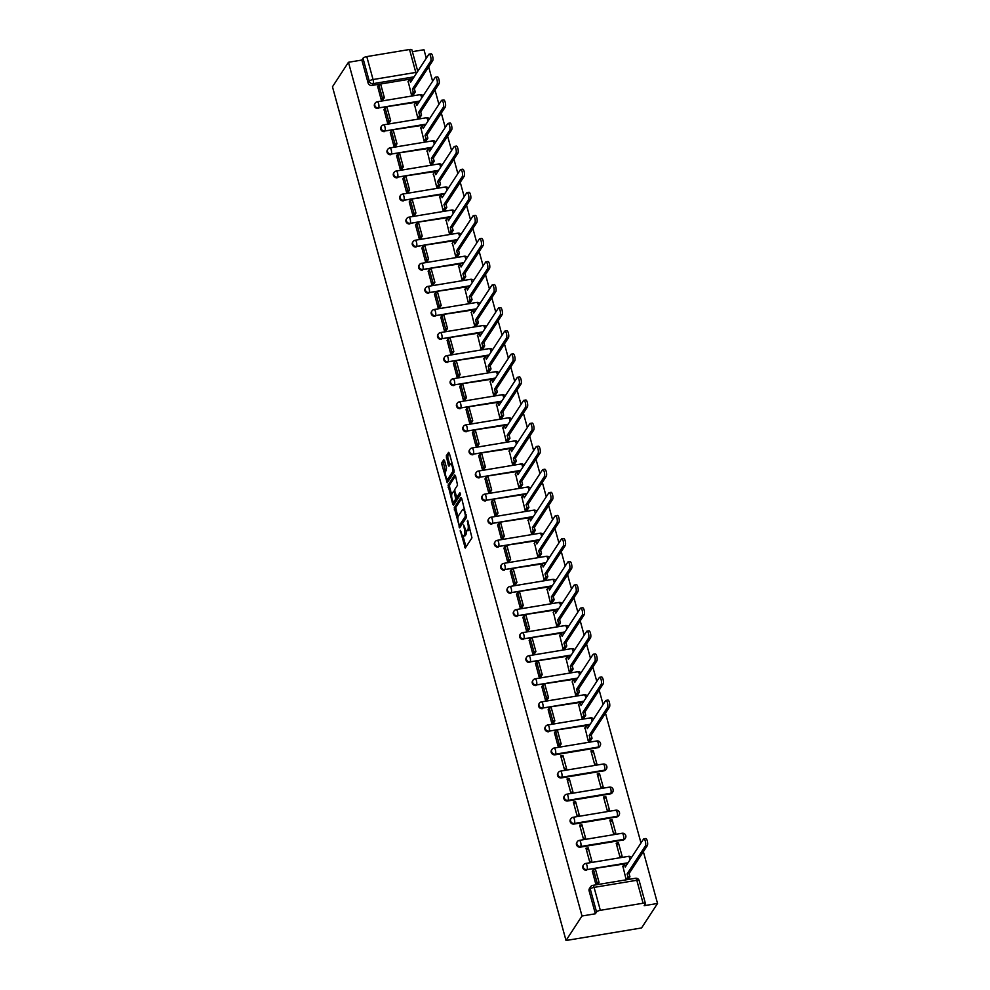 <?xml version="1.0" encoding="UTF-8"?>
<svg xmlns="http://www.w3.org/2000/svg" width="990" height="990" viewBox="0 0 990 990"><rect width="100%" height="100%" fill="white"/><g stroke="black" fill="none" stroke-linecap="round" stroke-linejoin="round"><path stroke-width="1.49" d="M460.251 530.368L465.263 548.089L471.958 537.83L467.713 520.381L467.738 523.178A5.049 1.559 -99.4 0 1 467.825 529.65L467.255 530.504A5.049 1.559 -99.4 0 1 466.822 530.838A5.049 1.559 -99.4 0 1 464.793 527.682L463.716 525.059L464.273 528.474A5.049 1.559 -99.4 0 1 464.36 534.947L463.803 535.8A5.049 1.559 -99.4 0 1 463.357 536.135A5.049 1.559 -99.4 0 1 461.34 532.979L460.251 530.368M555.043 754.813L597.799 747.722A3.218 2.908 33.1 0 0 599.68 746.522L600.101 745.878A3.218 2.908 -146.9 0 1 598.207 747.079L555.464 754.182A3.218 2.908 -146.9 0 1 551.962 749.455L551.541 750.098A3.218 2.908 33.1 0 0 555.043 754.813L555.464 754.182A3.218 0.99 80.6 0 0 555.415 750.061A3.218 0.99 80.6 0 0 554.128 748.044A3.218 3.218 0 0 0 551.962 749.455M561.367 777.905L604.11 770.802A3.218 2.908 33.1 0 0 605.991 769.601L606.412 768.958A3.218 2.908 -146.9 0 1 604.531 770.158L561.775 777.261A3.218 2.908 -146.9 0 1 558.273 772.547L557.865 773.178A3.218 2.908 33.1 0 0 561.367 777.905L561.775 777.261A3.218 0.99 80.6 0 0 561.726 773.14A3.218 0.99 80.6 0 0 560.439 771.123A3.218 3.218 0 0 0 558.273 772.547M567.678 800.984L610.422 793.881A3.218 2.908 33.1 0 0 612.315 792.681L612.723 792.049A3.218 2.908 -146.9 0 1 610.842 793.25L568.099 800.341A3.218 2.908 -146.9 0 1 564.597 795.626L564.176 796.257A3.218 2.908 33.1 0 0 567.678 800.984L568.099 800.341A3.218 0.99 80.6 0 0 568.05 796.22A3.218 0.99 80.6 0 0 566.763 794.203A3.218 3.218 0 0 0 564.597 795.626M573.99 824.064L616.745 816.96A3.218 2.908 33.1 0 0 618.626 815.76L619.047 815.129A3.218 2.908 -146.9 0 1 617.154 816.329L574.41 823.42A3.218 2.908 -146.9 0 1 570.908 818.705L570.488 819.349A3.218 2.908 33.1 0 0 573.99 824.064L574.41 823.42A3.218 0.99 80.6 0 0 574.361 819.299A3.218 0.99 80.6 0 0 573.074 817.295A3.218 3.218 0 0 0 570.908 818.705M580.301 847.143L623.057 840.04A3.218 2.908 33.1 0 0 624.938 838.852L625.358 838.208A3.218 2.908 -146.9 0 1 623.465 839.409L580.722 846.5A3.218 2.908 -146.9 0 1 577.22 841.785L576.799 842.428A3.218 2.908 33.1 0 0 580.301 847.143L580.722 846.5A3.218 0.99 80.6 0 0 580.672 842.391A3.218 0.99 80.6 0 0 579.385 840.374A3.218 3.218 0 0 0 577.22 841.785M444.535 460.622L443.755 459.744L441.887 462.627L441.911 464.644L447.22 482.774L454.064 472.403L454.039 470.386L449.349 453.247L448.581 452.368L446.304 455.846L448.334 465.201L448.965 466.191L450.24 464.36A4.22 1.299 -99.4 0 1 450.611 464.075A4.22 1.299 -99.4 0 1 452.455 467.367A4.22 1.299 -99.4 0 1 452.356 472.131L447.95 478.875A4.22 1.299 -99.4 0 1 447.579 479.16A4.22 1.299 -99.4 0 1 445.735 475.868A4.22 1.299 -99.4 0 1 445.822 471.104L446.539 467.961L444.535 460.622L443.396 462.367L445.512 472.057M348.455 62.283L582.009 915.998L566.02 940.5L332.467 86.774L348.455 62.283L361.833 60.056L362.996 58.261A3.218 0.978 -15.3 0 1 366.783 56.603L409.526 49.5A3.218 0.978 -15.3 0 1 411.877 49.809L417.755 71.305M454.237 507.783L459.719 527.831L466.414 517.572L461.699 498.416L460.932 497.537L454.237 507.783L455.746 507.536L457.949 517.523M452.776 504.368L448.062 485.211L454.757 474.953L455.524 475.831L457.553 485.187L454.843 489.345L454.868 491.374L456.823 497.228L459.892 492.711L460.35 494.814L453.544 505.246L452.776 504.368L454.286 504.12L453.63 501.72M412.966 78.643L411.654 78.853L412.001 80.116M409.65 79.188L371.931 85.449L373.106 83.655A3.218 2.908 -146.9 0 1 369.27 81.192L362.996 58.261M643.079 903.226L636.805 880.283L594.062 887.387L600.336 910.317L643.079 903.226A3.218 0.978 164.7 0 1 645.43 903.536A3.218 0.978 164.7 0 1 645.344 903.882L644.168 905.677L657.533 903.462L643.364 851.672M640.988 842.985L605.484 713.184M603.108 704.496L599.173 690.104M596.784 681.405L592.849 667.025M590.473 658.325L586.538 643.946M584.162 635.246L580.227 620.866M577.851 612.167L573.915 597.774M571.527 589.087L567.592 574.695M565.216 566.008L561.281 551.616M558.904 542.916L554.969 528.536M552.593 519.837L548.658 505.457M546.27 496.757L542.334 482.378M539.958 473.678L536.023 459.286M533.647 450.599L529.712 436.206M527.336 427.519L523.401 413.127M521.012 404.427L517.077 390.048M514.701 381.348L510.766 366.968M508.39 358.269L504.454 343.877M502.079 335.189L498.143 320.797M495.755 312.11L491.82 297.718M489.444 289.018L485.508 274.638M483.132 265.939L479.197 251.559M476.821 242.859L472.886 228.48M470.498 219.78L466.562 205.388M464.186 196.701L460.251 182.309M457.875 173.621L453.94 159.229M451.564 150.53L447.629 136.15M445.24 127.45L441.305 113.07M438.929 104.371L434.994 89.991M432.618 81.291L428.682 66.899M426.306 58.212L423.98 49.735L412.385 51.666M657.533 903.462L641.545 927.964L566.02 940.5M600.336 910.317A3.218 0.978 164.7 0 0 596.549 911.988L590.275 889.045A3.218 2.908 -146.9 0 1 590.609 886.793L589.434 888.587A3.218 2.908 -146.9 0 0 589.1 890.851L590.275 889.045A3.218 0.978 164.7 0 1 594.062 887.387A3.218 0.99 -99.4 0 0 592.775 885.369A3.218 3.218 0 0 0 590.609 886.793M582.009 915.998L595.374 913.782L596.549 911.988M622.871 866.213L626.138 879.59L628.378 879.145M592.354 871.287L595.931 884.615L598.096 883.872M588.233 847.836L585.969 848.22L589.607 861.535L591.871 861.152L588.233 847.836L586.563 850.398M618.441 842.824L616.176 843.195L619.827 856.511L622.091 856.14L618.441 842.824L616.77 845.373M581.922 824.757L579.657 825.128L583.296 838.443L585.56 838.072L581.922 824.757L580.251 827.318M612.129 819.745L609.865 820.116L613.503 833.432L615.768 833.06L612.129 819.745L610.459 822.294M575.611 801.677L573.346 802.048L576.984 815.364L579.249 814.993L575.611 801.677L573.94 804.226M605.818 796.653L603.554 797.037L607.192 810.352L609.456 809.981L605.818 796.653L604.148 799.215M569.287 778.598L567.023 778.969L570.673 792.285L572.938 791.913L569.287 778.598L567.616 781.147M599.507 773.574L597.23 773.957L600.88 787.273L603.145 786.889L599.507 773.574L597.836 776.135M562.976 755.506L560.711 755.89L564.35 769.205L566.614 768.834L562.976 755.506L561.305 758.068M593.183 750.494L590.919 750.878L594.569 764.193L596.834 763.81L593.183 750.494L591.513 753.056M554.474 732.798L558.038 746.126L560.204 745.383M584.991 727.724L588.246 741.102L590.498 740.656M548.163 709.719L551.727 723.047L553.893 722.304M578.667 704.645L581.934 718.022L584.187 717.577M541.839 686.627L545.416 699.955L547.581 699.225M572.356 681.566L575.623 694.943L577.863 694.497M535.528 663.548L539.092 676.875L541.258 676.133M566.045 658.486L569.312 671.863L571.552 671.406M529.217 640.468L532.781 653.796L534.947 653.054M559.734 635.407L562.988 648.784L565.24 648.326M522.906 617.389L526.47 630.717L528.635 629.974M553.41 612.315L556.677 625.705L558.917 625.247M516.582 594.309L520.158 607.637L522.324 606.895M547.099 589.236L550.366 602.613L552.606 602.168M510.271 571.218L513.835 584.558L516 583.815M540.788 566.156L544.054 579.534L546.294 579.088M503.96 548.138L507.524 561.466L509.689 560.724M534.476 543.077L537.731 556.454L539.983 556.009M497.648 525.059L501.212 538.387L503.378 537.644M528.153 519.998L531.42 533.375L533.659 532.917M491.325 501.979L494.901 515.307L497.067 514.565M521.841 496.906L525.108 510.296L527.348 509.838M485.013 478.9L488.577 492.228L490.743 491.486M515.53 473.826L518.785 487.204L521.037 486.758M478.702 455.821L482.266 469.149L484.432 468.406M509.207 450.747L512.474 464.124L514.726 463.679M472.391 432.729L475.955 446.057L478.121 445.327M502.895 427.668L506.162 441.045L508.402 440.6M466.067 409.65L469.644 422.978L471.809 422.235M496.584 404.588L499.851 417.966L502.091 417.52M459.756 386.57L463.32 399.898L465.486 399.156M490.273 381.509L493.527 394.886L495.78 394.428M453.445 363.491L457.009 376.819L459.174 376.076M483.949 358.417L487.216 371.807L489.468 371.349M447.134 340.411L450.697 353.739L452.863 352.997M477.638 335.338L480.905 348.715L483.145 348.27M440.81 317.32L444.386 330.66L446.552 329.918M471.327 312.258L474.594 325.636L476.834 325.19M434.499 294.24L438.063 307.568L440.228 306.838M465.015 289.179L468.27 302.556L470.522 302.111M428.187 271.161L431.751 284.489L433.917 283.746M458.692 266.1L461.959 279.477L464.211 279.019M421.876 248.082L425.44 261.41L427.606 260.667M452.381 243.008L455.647 256.398L457.887 255.94M415.553 225.002L419.117 238.33L421.295 237.588M446.069 219.929L449.336 233.306L451.576 232.86M409.241 201.923L412.805 215.251L414.971 214.508M439.758 196.849L443.013 210.227L445.265 209.781M402.93 178.831L406.494 192.159L408.66 191.429M433.434 173.77L436.701 187.147L438.954 186.702M396.619 155.752L400.183 169.08L402.348 168.337M427.123 150.69L430.39 164.068L432.63 163.622M390.295 132.672L393.859 146L396.037 145.258M420.812 127.611L424.079 140.988L426.319 140.531M383.984 109.593L387.548 122.921L389.714 122.178M414.501 104.519L417.755 117.909L420.007 117.451M377.673 86.514L381.237 99.842L383.402 99.099M408.177 81.44L411.444 94.817L413.696 94.372M419.277 101.723L417.966 101.933L418.312 103.195M415.973 102.267L378.663 107.898A3.218 2.908 -146.9 0 1 375.161 103.17L374.74 103.814A3.218 2.908 33.1 0 0 378.242 108.529M425.589 124.802L424.277 125.025M422.285 125.346L384.974 130.977A3.218 2.908 -146.9 0 1 381.472 126.262L381.051 126.893A3.218 2.908 33.1 0 0 384.565 131.62M431.9 147.881L430.601 148.104M428.596 148.438L391.298 154.056A3.218 2.908 -146.9 0 1 387.783 149.342L387.375 149.973A3.218 2.908 33.1 0 0 390.877 154.7M438.224 170.961L436.912 171.183M434.907 171.518L397.609 177.136A3.218 2.908 -146.9 0 1 394.107 172.421L393.686 173.064A3.218 2.908 33.1 0 0 397.188 177.779M444.535 194.052L443.223 194.263M441.231 194.597L403.92 200.215A3.218 2.908 -146.9 0 1 400.418 195.5L399.997 196.144A3.218 2.908 33.1 0 0 403.499 200.859M450.846 217.132L449.534 217.342M447.542 217.676L410.231 223.307A3.218 2.908 -146.9 0 1 406.729 218.58L406.308 219.223A3.218 2.908 33.1 0 0 409.823 223.938M457.157 240.211L455.858 240.422M453.853 240.756L416.555 246.386A3.218 2.908 -146.9 0 1 413.04 241.671L412.632 242.303A3.218 2.908 33.1 0 0 416.134 247.017M463.481 263.291L462.169 263.513M460.164 263.835L422.866 269.466A3.218 2.908 -146.9 0 1 419.364 264.751L418.943 265.382A3.218 2.908 33.1 0 0 422.445 270.109M469.792 286.37L468.48 286.593M466.488 286.927L429.177 292.545A3.218 2.908 -146.9 0 1 425.675 287.83L425.255 288.461A3.218 2.908 33.1 0 0 428.757 293.188M476.103 309.449L474.792 309.672M472.799 310.006L435.489 315.624A3.218 2.908 -146.9 0 1 431.986 310.91L431.566 311.553A3.218 2.908 33.1 0 0 435.08 316.268M482.415 332.541L481.115 332.751M479.111 333.086L441.812 338.716A3.218 2.908 -146.9 0 1 438.298 333.989L437.889 334.632A3.218 2.908 33.1 0 0 441.392 339.347M488.738 355.62L487.427 355.831M485.422 356.165L448.124 361.796A3.218 2.908 -146.9 0 1 444.621 357.068L444.201 357.712A3.218 2.908 33.1 0 0 447.703 362.427M495.05 378.7L493.738 378.923M491.745 379.244L454.435 384.875A3.218 2.908 -146.9 0 1 450.933 380.16L450.512 380.791A3.218 2.908 33.1 0 0 454.014 385.518M501.361 401.779L500.049 402.002M498.057 402.324L460.746 407.954A3.218 2.908 -146.9 0 1 457.244 403.239L456.823 403.871A3.218 2.908 33.1 0 0 460.338 408.598M507.672 424.858L506.373 425.081M504.368 425.415L467.07 431.034A3.218 2.908 -146.9 0 1 463.555 426.319L463.147 426.962A3.218 2.908 33.1 0 0 466.649 431.677M513.996 447.938L512.684 448.161M510.679 448.495L473.381 454.113A3.218 2.908 -146.9 0 1 469.879 449.398L469.458 450.042A3.218 2.908 33.1 0 0 472.96 454.757M520.307 471.03L518.995 471.24L519.342 472.502M518.983 471.215L479.692 477.205A3.218 2.908 -146.9 0 1 476.19 472.478L475.769 473.121A3.218 2.908 33.1 0 0 479.271 477.836M526.618 494.109L525.306 494.319L525.653 495.582M525.306 494.295L486.003 500.284A3.218 2.908 -146.9 0 1 482.501 495.569L482.081 496.2A3.218 2.908 33.1 0 0 485.595 500.915M532.929 517.188L531.63 517.411L531.964 518.661M531.618 517.374L492.327 523.364A3.218 2.908 -146.9 0 1 488.812 518.649L488.404 519.28A3.218 2.908 33.1 0 0 491.906 524.007M539.253 540.268L537.941 540.49L538.288 541.753M535.949 540.825L498.638 546.443A3.218 2.908 -146.9 0 1 495.136 541.728L494.715 542.359A3.218 2.908 33.1 0 0 498.218 547.086M545.564 563.347L544.253 563.57L544.599 564.832M542.26 563.904L504.95 569.522A3.218 2.908 -146.9 0 1 501.447 564.807L501.027 565.451A3.218 2.908 33.1 0 0 504.529 570.166M551.875 586.439L550.564 586.649L550.91 587.912M548.571 586.983L511.261 592.614A3.218 2.908 -146.9 0 1 507.759 587.887L507.35 588.53A3.218 2.908 33.1 0 0 510.852 593.245M558.187 609.518L556.887 609.729L557.234 610.991M554.883 610.063L517.584 615.693A3.218 2.908 -146.9 0 1 514.07 610.966L513.662 611.61A3.218 2.908 33.1 0 0 517.164 616.325M564.51 632.598L563.199 632.808L563.545 634.07M561.206 633.142L523.896 638.773A3.218 2.908 -146.9 0 1 520.394 634.058L519.973 634.689A3.218 2.908 33.1 0 0 523.475 639.404M570.822 655.677L569.51 655.9L569.856 657.15M567.518 656.221L530.207 661.852A3.218 2.908 -146.9 0 1 526.705 657.137L526.284 657.768A3.218 2.908 33.1 0 0 529.786 662.496M577.133 678.756L575.821 678.979L576.168 680.241M573.829 679.313L536.518 684.932A3.218 2.908 -146.9 0 1 533.016 680.217L532.608 680.86A3.218 2.908 33.1 0 0 536.11 685.575M583.444 701.836L582.145 702.059L582.491 703.321M580.14 702.393L542.842 708.011A3.218 2.908 -146.9 0 1 539.327 703.296L538.919 703.94A3.218 2.908 33.1 0 0 542.421 708.654M589.768 724.928L588.456 725.138L588.803 726.4M586.464 725.472L549.153 731.103A3.218 2.908 -146.9 0 1 545.651 726.375L545.23 727.019A3.218 2.908 33.1 0 0 548.732 731.734M627.648 863.416L626.336 863.627M624.343 863.961L587.033 869.591A3.218 2.908 -146.9 0 1 583.531 864.864L583.122 865.508A3.218 2.908 33.1 0 0 586.625 870.222M361.833 60.056L368.107 82.999A3.218 2.908 33.1 0 0 371.931 85.449M595.374 913.782L589.1 890.851M463.357 536.135L464.867 535.887A5.049 1.559 -99.4 0 0 465.312 535.553L463.803 535.8M466.253 530.628A5.049 1.559 -99.4 0 1 465.869 534.699L465.312 535.553M466.822 530.838L468.332 530.591A5.049 1.559 -99.4 0 0 468.777 530.256L467.255 530.504M469.755 527.856A5.049 1.559 -99.4 0 1 469.334 529.39L468.777 530.256M463.035 536.085L466.005 546.95L464.496 547.21M461.699 498.416L455.746 507.536M460.041 525.158L460.461 526.692L458.952 526.952M459.038 524.552L459.57 525.17L465.449 516.174L464.854 512.647A5.049 1.559 -99.4 0 0 462.837 509.479A5.049 1.559 -99.4 0 0 462.392 509.825L458.382 515.976A5.049 1.559 -99.4 0 0 458.457 522.448L459.038 524.552M460.87 524.96L459.57 525.17M466.55 516.545L461.08 524.923M464.681 509.281A5.049 1.559 -99.4 0 0 464.347 509.231L462.837 509.479M451.7 494.678L449.596 486.981L448.086 487.229M455.524 475.831L449.571 484.952L449.596 486.981M458.172 496.918L460.424 493.886M452.022 493.664A4.22 1.299 -99.4 0 0 451.935 498.428A4.22 1.299 -99.4 0 0 453.779 501.72A4.22 1.299 -99.4 0 0 454.15 501.435L455.697 499.059L454.348 492.166L453.717 491.176L452.022 493.664M453.779 501.72L455.289 501.46A4.22 1.299 -99.4 0 0 455.66 501.188L454.15 501.435M457.269 497.153L455.66 501.188M447.579 479.16L449.089 478.913A4.22 1.299 -99.4 0 0 449.46 478.628L447.95 478.875M454.163 471.03A4.22 1.299 -99.4 0 1 453.865 471.871L449.46 478.628M452.244 463.827A4.22 1.299 -99.4 0 0 452.121 463.827L450.611 464.075M449.349 453.247L447.814 455.586L447.839 457.615L449.856 464.941L448.334 465.201M447.455 479.16L448.099 481.524L446.589 481.784M643.834 838.877L645.802 838.555A3.7 1.139 80.6 0 1 647.41 841.426A3.7 1.139 80.6 0 1 647.336 845.609L645.369 845.93A3.7 1.139 -99.4 0 0 645.455 841.76A3.7 1.139 -99.4 0 0 643.834 838.877A3.7 1.139 -99.4 0 0 643.512 839.124L625.235 867.104L624.368 863.923L622.599 866.646M624.368 863.923L626.336 863.602L626.682 864.889M647.336 845.609L629.071 873.588L629.937 876.769L627.969 877.091L626.361 879.553M628.328 879.231L629.937 876.769M597.812 884.305L599.049 882.412L595.448 869.245L593.48 869.567L597.081 882.734L595.906 884.54M593.48 869.567L592.305 871.373M599.049 882.412L597.081 882.734M645.369 845.93L627.103 873.91L627.969 877.091M627.103 873.91L629.071 873.588M605.942 700.388L607.909 700.066A3.7 1.139 80.6 0 1 609.531 702.937A3.7 1.139 80.6 0 1 609.444 707.12L607.489 707.442A3.7 1.139 -99.4 0 0 607.563 703.271A3.7 1.139 -99.4 0 0 605.942 700.388A3.7 1.139 -99.4 0 0 605.62 700.635L587.355 728.615L586.488 725.435L584.706 728.157M588.444 725.113L586.488 725.435M609.444 707.12L591.179 735.1L592.045 738.28L590.09 738.602L588.481 741.065M590.436 740.743L592.045 738.28M559.932 745.804L561.157 743.923L557.556 730.756L555.588 731.078L559.189 744.245L558.014 746.052M555.588 731.078L554.412 732.885M561.157 743.923L559.189 744.245M607.489 707.442L589.211 735.422L590.09 738.602M589.211 735.422L591.179 735.1M599.631 677.309L601.598 676.974A3.7 1.139 80.6 0 1 603.207 679.858A3.7 1.139 80.6 0 1 603.133 684.028L601.165 684.362A3.7 1.139 -99.4 0 0 601.252 680.192A3.7 1.139 -99.4 0 0 599.631 677.309A3.7 1.139 -99.4 0 0 599.309 677.556L581.043 705.536L580.165 702.356L578.395 705.078M582.132 702.021L580.165 702.356M603.133 684.028L584.867 712.008L585.734 715.201L583.766 715.523L582.157 717.985M584.125 717.663L585.734 715.201M553.608 722.725L554.846 720.844L551.244 707.677L549.277 707.999L552.878 721.166L551.702 722.972M549.277 707.999L548.101 709.805M554.846 720.844L552.878 721.166M601.165 684.362L582.9 712.342L583.766 715.523M582.9 712.342L584.867 712.008M593.319 654.229L595.287 653.895A3.7 1.139 80.6 0 1 596.896 656.778A3.7 1.139 80.6 0 1 596.822 660.949L594.854 661.283A3.7 1.139 -99.4 0 0 594.928 657.1A3.7 1.139 -99.4 0 0 593.319 654.229A3.7 1.139 -99.4 0 0 592.998 654.477L574.72 682.457L573.854 679.276L572.072 681.986M575.821 678.942L573.854 679.276M596.822 660.949L578.556 688.929L579.422 692.109L577.455 692.443L575.846 694.906M577.814 694.584L579.422 692.109M547.297 699.645L548.534 697.764L544.921 684.597L542.966 684.919L546.567 698.086L545.391 699.88M542.966 684.919L541.79 686.713M548.534 697.764L546.567 698.086M594.854 661.283L576.588 689.263L577.455 692.443M576.588 689.263L578.556 688.929M587.008 631.137L588.963 630.816A3.7 1.139 80.6 0 1 590.585 633.699A3.7 1.139 80.6 0 1 590.51 637.869L588.543 638.191A3.7 1.139 -99.4 0 0 588.617 634.021A3.7 1.139 -99.4 0 0 587.008 631.137A3.7 1.139 -99.4 0 0 586.674 631.385L568.409 659.365L567.542 656.184L565.76 658.907M569.498 655.863L567.542 656.184M590.51 637.869L572.232 665.849L573.111 669.03L571.143 669.364L569.535 671.826M571.49 671.492L573.111 669.03M540.986 676.566L542.211 674.673L538.61 661.506L536.654 661.84L540.255 675.007L539.08 676.801M536.654 661.84L535.479 663.634M542.211 674.673L540.255 675.007M588.543 638.191L570.277 666.171L571.143 669.364M570.277 666.171L572.232 665.849M580.685 608.058L582.652 607.736A3.7 1.139 80.6 0 1 584.273 610.62A3.7 1.139 80.6 0 1 584.187 614.79L582.231 615.112A3.7 1.139 -99.4 0 0 582.306 610.941A3.7 1.139 -99.4 0 0 580.685 608.058A3.7 1.139 -99.4 0 0 580.363 608.306L562.097 636.285L561.231 633.105L559.449 635.827M563.186 632.783L561.231 633.105M584.187 614.79L565.921 642.77L566.787 645.95L564.832 646.272L563.211 648.747M565.179 648.413L566.787 645.95M534.674 653.487L535.899 651.593L532.298 638.426L530.331 638.76L533.932 651.927L532.756 653.722M530.331 638.76L529.155 640.555M535.899 651.593L533.932 651.927M582.231 615.112L563.954 643.092L564.832 646.272M563.954 643.092L565.921 642.77M574.373 584.979L576.341 584.657A3.7 1.139 80.6 0 1 577.95 587.528A3.7 1.139 80.6 0 1 577.875 591.711L575.908 592.032A3.7 1.139 -99.4 0 0 575.994 587.862A3.7 1.139 -99.4 0 0 574.373 584.979A3.7 1.139 -99.4 0 0 574.052 585.226L555.786 613.206L554.907 610.026L553.138 612.748M556.875 609.704L554.907 610.026M577.875 591.711L559.61 619.691L560.476 622.871L558.509 623.193L556.9 625.655M558.867 625.333L560.476 622.871M528.351 630.407L529.588 628.514L525.987 615.347L524.019 615.669L527.62 628.836L526.445 630.642M524.019 615.669L522.844 617.475M529.588 628.514L527.62 628.836M575.908 592.032L557.642 620.012L558.509 623.193M557.642 620.012L559.61 619.691M568.062 561.899L570.03 561.577A3.7 1.139 80.6 0 1 571.638 564.449A3.7 1.139 80.6 0 1 571.564 568.631L569.596 568.953A3.7 1.139 -99.4 0 0 569.671 564.783A3.7 1.139 -99.4 0 0 568.062 561.899A3.7 1.139 -99.4 0 0 567.74 562.147L549.462 590.127L548.596 586.946L546.814 589.669M550.564 586.625L548.596 586.946M571.564 568.631L553.286 596.611L554.165 599.792L552.197 600.113L550.589 602.576M552.556 602.254L554.165 599.792M522.039 607.316L523.277 605.435L519.663 592.268L517.708 592.589L521.309 605.756L520.134 607.563M517.708 592.589L516.533 594.396M523.277 605.435L521.309 605.756M569.596 568.953L551.331 596.933L552.197 600.113M551.331 596.933L553.286 596.611M561.751 538.82L563.706 538.486A3.7 1.139 80.6 0 1 565.327 541.369A3.7 1.139 80.6 0 1 565.253 545.539L563.285 545.874A3.7 1.139 -99.4 0 0 563.36 541.691A3.7 1.139 -99.4 0 0 561.751 538.82A3.7 1.139 -99.4 0 0 561.417 539.067L543.151 567.047L542.285 563.867L540.503 566.589M544.24 563.533L542.285 563.867M565.253 545.539L546.975 573.519L547.854 576.7L545.886 577.034L544.277 579.496M546.232 579.175L547.854 576.7M515.728 584.236L516.953 582.355L513.352 569.188L511.397 569.51L514.998 582.677L513.822 584.484M511.397 569.51L510.221 571.304M516.953 582.355L514.998 582.677M563.285 545.874L545.02 573.854L545.886 577.034M545.02 573.854L546.975 573.519M555.427 515.74L557.395 515.406A3.7 1.139 80.6 0 1 559.016 518.29A3.7 1.139 80.6 0 1 558.929 522.46L556.974 522.794A3.7 1.139 -99.4 0 0 557.048 518.611A3.7 1.139 -99.4 0 0 555.427 515.74A3.7 1.139 -99.4 0 0 555.105 515.988L536.84 543.968L535.974 540.788L534.192 543.498M537.929 540.453L535.974 540.788M558.929 522.46L540.664 550.44L541.53 553.62L539.575 553.955L537.954 556.417M539.921 556.095L541.53 553.62M509.417 561.157L510.642 559.276L507.041 546.096L505.073 546.431L508.674 559.597L507.499 561.392M505.073 546.431L503.898 548.225M510.642 559.276L508.674 559.597M556.974 522.794L538.696 550.774L539.575 553.955M538.696 550.774L540.664 550.44M549.116 492.649L551.083 492.327A3.7 1.139 80.6 0 1 552.692 495.21A3.7 1.139 80.6 0 1 552.618 499.381L550.65 499.703A3.7 1.139 -99.4 0 0 550.737 495.532A3.7 1.139 -99.4 0 0 549.116 492.649A3.7 1.139 -99.4 0 0 548.794 492.896L530.529 520.876L529.65 517.696L527.88 520.418M552.618 499.381L534.353 527.361L535.219 530.541L533.251 530.863L531.642 533.338M533.61 533.004L535.219 530.541M503.093 538.077L504.331 536.184L500.73 523.017L498.762 523.351L502.363 536.518L501.188 538.312M498.762 523.351L497.586 525.146M504.331 536.184L502.363 536.518M550.65 499.703L532.385 527.682L533.251 530.863M532.385 527.682L534.353 527.361M542.805 469.569L544.772 469.248A3.7 1.139 80.6 0 1 546.381 472.131A3.7 1.139 80.6 0 1 546.307 476.301L544.339 476.623A3.7 1.139 -99.4 0 0 544.413 472.453A3.7 1.139 -99.4 0 0 542.805 469.569A3.7 1.139 -99.4 0 0 542.483 469.817L524.205 497.797L523.339 494.616L521.557 497.339M546.307 476.301L528.029 504.281L528.908 507.462L526.94 507.783L525.331 510.258M527.299 509.924L528.908 507.462M496.782 514.998L498.019 513.105L494.406 499.938L492.451 500.259L496.052 513.439L494.876 515.233M492.451 500.259L491.275 502.066M498.019 513.105L496.052 513.439M544.339 476.623L526.074 504.603L526.94 507.783M526.074 504.603L528.029 504.281M536.493 446.49L538.449 446.168A3.7 1.139 80.6 0 1 540.07 449.039A3.7 1.139 80.6 0 1 539.983 453.222L538.028 453.544A3.7 1.139 -99.4 0 0 538.102 449.373A3.7 1.139 -99.4 0 0 536.493 446.49A3.7 1.139 -99.4 0 0 536.159 446.738L517.894 474.717L517.028 471.537L515.245 474.26M539.983 453.222L521.718 481.202L522.596 484.382L520.629 484.704L519.02 487.167M520.975 486.845L522.596 484.382M490.471 491.906L491.696 490.025L488.095 476.858L486.139 477.18L489.741 490.347L488.565 492.154M486.139 477.18L484.964 478.987M491.696 490.025L489.741 490.347M538.028 453.544L519.762 481.524L520.629 484.704M519.762 481.524L521.718 481.202M530.17 423.411L532.137 423.077A3.7 1.139 80.6 0 1 533.759 425.96A3.7 1.139 80.6 0 1 533.672 430.13L531.717 430.464A3.7 1.139 -99.4 0 0 531.791 426.294A3.7 1.139 -99.4 0 0 530.17 423.411A3.7 1.139 -99.4 0 0 529.848 423.658L511.582 451.638L510.704 448.458L508.934 451.18M510.704 448.458L512.672 448.124L513.03 449.423M533.672 430.13L515.406 458.11L516.273 461.303L514.317 461.625L512.696 464.087M514.664 463.766L516.273 461.303M484.16 468.827L485.385 466.946L481.784 453.779L479.816 454.101L483.417 467.268L482.241 469.074M479.816 454.101L478.64 455.907M485.385 466.946L483.417 467.268M531.717 430.464L513.439 458.444L514.317 461.625M513.439 458.444L515.406 458.11M523.859 400.331L525.826 399.997A3.7 1.139 80.6 0 1 527.435 402.881A3.7 1.139 80.6 0 1 527.361 407.051L525.393 407.385A3.7 1.139 -99.4 0 0 525.48 403.202A3.7 1.139 -99.4 0 0 523.859 400.331A3.7 1.139 -99.4 0 0 523.537 400.579L505.271 428.559L504.393 425.378L502.623 428.088M504.393 425.378L506.36 425.044L506.707 426.344M527.361 407.051L509.095 435.031L509.961 438.211L507.994 438.545L506.385 441.008M508.353 440.686L509.961 438.211M477.836 445.748L479.073 443.867L475.472 430.7L473.505 431.021L477.106 444.188L475.93 445.983M473.505 431.021L472.329 432.816M479.073 443.867L477.106 444.188M525.393 407.385L507.128 435.365L507.994 438.545M507.128 435.365L509.095 435.031M517.547 377.239L519.515 376.918A3.7 1.139 80.6 0 1 521.124 379.801A3.7 1.139 80.6 0 1 521.049 383.971L519.082 384.293A3.7 1.139 -99.4 0 0 519.156 380.123A3.7 1.139 -99.4 0 0 517.547 377.239A3.7 1.139 -99.4 0 0 517.226 377.499L498.948 405.467L498.081 402.286L496.299 405.009M498.081 402.286L500.049 401.965L500.396 403.252M521.049 383.971L502.772 411.951L503.65 415.132L501.683 415.466L500.074 417.929M502.041 417.607L503.65 415.132M471.525 422.668L472.762 420.787L469.149 407.608L467.193 407.942L470.795 421.109L469.619 422.903M467.193 407.942L466.018 409.736M472.762 420.787L470.795 421.109M519.082 384.293L500.816 412.273L501.683 415.466M500.816 412.273L502.772 411.951M511.236 354.16L513.191 353.838A3.7 1.139 80.6 0 1 514.812 356.722A3.7 1.139 80.6 0 1 514.726 360.892L512.771 361.214A3.7 1.139 -99.4 0 0 512.845 357.043A3.7 1.139 -99.4 0 0 511.236 354.16A3.7 1.139 -99.4 0 0 510.902 354.408L492.636 382.387L491.77 379.207L489.988 381.93M491.77 379.207L493.725 378.885L494.084 380.172M514.726 360.892L496.46 388.872L497.339 392.052L495.371 392.374L493.763 394.849M495.718 394.515L497.339 392.052M465.213 399.589L466.439 397.695L462.837 384.528L460.87 384.863L464.483 398.029L463.308 399.824M460.87 384.863L459.707 386.657M466.439 397.695L464.483 398.029M512.771 361.214L494.505 389.194L495.371 392.374M494.505 389.194L496.46 388.872M504.912 331.081L506.88 330.759A3.7 1.139 80.6 0 1 508.501 333.642A3.7 1.139 80.6 0 1 508.414 337.813L506.459 338.135A3.7 1.139 -99.4 0 0 506.534 333.964A3.7 1.139 -99.4 0 0 504.912 331.081A3.7 1.139 -99.4 0 0 504.591 331.328L486.325 359.308L485.446 356.128L483.677 358.85M485.446 356.128L487.414 355.806L487.773 357.093M508.414 337.813L490.149 365.793L491.015 368.973L489.06 369.295L487.439 371.77M489.407 371.436L491.015 368.973M458.89 376.509L460.127 374.616L456.526 361.449L454.558 361.771L458.16 374.95L456.984 376.745M454.558 361.771L453.383 363.578M460.127 374.616L458.16 374.95M506.459 338.135L488.181 366.114L489.06 369.295M488.181 366.114L490.149 365.793M498.601 308.001L500.569 307.68A3.7 1.139 80.6 0 1 502.178 310.551A3.7 1.139 80.6 0 1 502.103 314.733L500.136 315.055A3.7 1.139 -99.4 0 0 500.222 310.885A3.7 1.139 -99.4 0 0 498.601 308.001A3.7 1.139 -99.4 0 0 498.279 308.249L480.014 336.229L479.135 333.048L477.366 335.771M479.135 333.048L481.103 332.727L481.449 334.014M502.103 314.733L483.838 342.713L484.704 345.894L482.736 346.215L481.128 348.678M483.095 348.356L484.704 345.894M452.579 353.418L453.816 351.537L450.215 338.37L448.247 338.691L451.848 351.858L450.673 353.665M448.247 338.691L447.072 340.498M453.816 351.537L451.848 351.858M500.136 315.055L481.87 343.035L482.736 346.215M481.87 343.035L483.838 342.713M492.29 284.922L494.245 284.588A3.7 1.139 80.6 0 1 495.866 287.471A3.7 1.139 80.6 0 1 495.792 291.642L493.824 291.976A3.7 1.139 -99.4 0 0 493.899 287.793A3.7 1.139 -99.4 0 0 492.29 284.922A3.7 1.139 -99.4 0 0 491.968 285.17L473.69 313.149L472.824 309.969L471.042 312.692M472.824 309.969L474.792 309.635L475.138 310.934M495.792 291.642L477.514 319.621L478.393 322.802L476.425 323.136L474.816 325.599M476.784 325.277L478.393 322.802M446.267 330.338L447.505 328.457L443.891 315.29L441.936 315.612L445.537 328.779L444.361 330.586M441.936 315.612L440.76 317.406M447.505 328.457L445.537 328.779M493.824 291.976L475.559 319.956L476.425 323.136M475.559 319.956L477.514 319.621M485.979 261.843L487.934 261.509A3.7 1.139 80.6 0 1 489.555 264.392A3.7 1.139 80.6 0 1 489.468 268.562L487.513 268.896A3.7 1.139 -99.4 0 0 487.587 264.714A3.7 1.139 -99.4 0 0 485.979 261.843A3.7 1.139 -99.4 0 0 485.644 262.09L467.379 290.07L466.513 286.89L464.731 289.6M466.513 286.89L468.468 286.555L468.827 287.855M489.468 268.562L471.203 296.542L472.069 299.723L470.114 300.057L468.505 302.519M470.46 302.197L472.069 299.723M439.956 307.259L441.181 305.378L437.58 292.211L435.612 292.533L439.226 305.7L438.05 307.494M435.612 292.533L434.449 294.327M441.181 305.378L439.226 305.7M487.513 268.896L469.235 296.876L470.114 300.057M469.235 296.876L471.203 296.542M479.655 238.751L481.623 238.429A3.7 1.139 80.6 0 1 483.244 241.312A3.7 1.139 80.6 0 1 483.157 245.483L481.202 245.805A3.7 1.139 -99.4 0 0 481.276 241.634A3.7 1.139 -99.4 0 0 479.655 238.751A3.7 1.139 -99.4 0 0 479.333 238.998L461.068 266.978L460.189 263.798L458.42 266.52M460.189 263.798L462.157 263.476L462.516 264.763M483.157 245.483L464.892 273.463L465.758 276.643L463.803 276.965L462.182 279.44M464.149 279.106L465.758 276.643M433.632 284.18L434.87 282.286L431.269 269.119L429.301 269.453L432.902 282.62L431.727 284.415M429.301 269.453L428.125 271.248M434.87 282.286L432.902 282.62M481.202 245.805L462.924 273.785L463.803 276.965M462.924 273.785L464.892 273.463M473.344 215.672L475.311 215.35A3.7 1.139 80.6 0 1 476.92 218.233A3.7 1.139 80.6 0 1 476.846 222.404L474.878 222.725A3.7 1.139 -99.4 0 0 474.965 218.555A3.7 1.139 -99.4 0 0 473.344 215.672A3.7 1.139 -99.4 0 0 473.022 215.919L454.757 243.899L453.878 240.719L452.108 243.441M453.878 240.719L455.846 240.397L456.192 241.684M476.846 222.404L458.58 250.383L459.447 253.564L457.479 253.886L455.87 256.361M457.838 256.026L459.447 253.564M427.321 261.1L428.559 259.207L424.957 246.04L422.99 246.374L426.591 259.541L425.415 261.335M422.99 246.374L421.814 248.168M428.559 259.207L426.591 259.541M474.878 222.725L456.613 250.705L457.479 253.886M456.613 250.705L458.58 250.383M467.032 192.592L468.988 192.27A3.7 1.139 80.6 0 1 470.609 195.141A3.7 1.139 80.6 0 1 470.535 199.324L468.567 199.646A3.7 1.139 -99.4 0 0 468.641 195.476A3.7 1.139 -99.4 0 0 467.032 192.592A3.7 1.139 -99.4 0 0 466.711 192.84L448.433 220.82L447.567 217.639L445.785 220.362M447.567 217.639L449.534 217.317L449.881 218.604M470.535 199.324L452.257 227.304L453.135 230.484L451.168 230.806L449.559 233.269M451.527 232.947L453.135 230.484M421.01 238.021L422.235 236.127L418.634 222.96L416.679 223.282L420.28 236.449L419.104 238.256M416.679 223.282L415.503 225.089M422.235 236.127L420.28 236.449M468.567 199.646L450.302 227.626L451.168 230.806M450.302 227.626L452.257 227.304M460.721 169.513L462.677 169.191A3.7 1.139 80.6 0 1 464.298 172.062A3.7 1.139 80.6 0 1 464.211 176.245L462.256 176.567A3.7 1.139 -99.4 0 0 462.33 172.396A3.7 1.139 -99.4 0 0 460.721 169.513A3.7 1.139 -99.4 0 0 460.387 169.76L442.122 197.74L441.255 194.56L439.473 197.282M441.255 194.56L443.211 194.226L443.57 195.525M464.211 176.245L445.946 204.225L446.812 207.405L444.857 207.727L443.248 210.189M445.203 209.868L446.812 207.405M414.699 214.929L415.924 213.048L412.323 199.881L410.355 200.203L413.969 213.37L412.793 215.177M410.355 200.203L409.192 202.01M415.924 213.048L413.969 213.37M462.256 176.567L443.978 204.546L444.857 207.727M443.978 204.546L445.946 204.225M454.398 146.433L456.365 146.099A3.7 1.139 80.6 0 1 457.986 148.983A3.7 1.139 80.6 0 1 457.9 153.153L455.932 153.487A3.7 1.139 -99.4 0 0 456.019 149.304A3.7 1.139 -99.4 0 0 454.398 146.433A3.7 1.139 -99.4 0 0 454.076 146.681L435.81 174.661L434.932 171.48L433.162 174.203M434.932 171.48L436.899 171.146L437.258 172.446M457.9 153.153L439.634 181.133L440.5 184.313L438.545 184.647L436.924 187.11M438.892 186.788L440.5 184.313M408.375 191.85L409.613 189.969L406.011 176.802L404.044 177.123L407.645 190.29L406.469 192.097M404.044 177.123L402.868 178.918M409.613 189.969L407.645 190.29M455.932 153.487L437.667 181.467L438.545 184.647M437.667 181.467L439.634 181.133M448.086 123.354L450.054 123.02A3.7 1.139 80.6 0 1 451.663 125.903A3.7 1.139 80.6 0 1 451.589 130.074L449.621 130.408A3.7 1.139 -99.4 0 0 449.707 126.225A3.7 1.139 -99.4 0 0 448.086 123.354A3.7 1.139 -99.4 0 0 447.765 123.602L429.487 151.581L428.621 148.389L426.851 151.111M428.621 148.389L430.588 148.067L430.935 149.354M451.589 130.074L433.323 158.054L434.189 161.234L432.222 161.568L430.613 164.031M432.581 163.709L434.189 161.234M402.064 168.77L403.301 166.889L399.7 153.71L397.732 154.044L401.334 167.211L400.158 169.005M397.732 154.044L396.557 155.838M403.301 166.889L401.334 167.211M449.621 130.408L431.355 158.388L432.222 161.568M431.355 158.388L433.323 158.054M441.775 100.262L443.73 99.941A3.7 1.139 80.6 0 1 445.351 102.824A3.7 1.139 80.6 0 1 445.277 106.994L443.31 107.316A3.7 1.139 -99.4 0 0 443.384 103.146A3.7 1.139 -99.4 0 0 441.775 100.262A3.7 1.139 -99.4 0 0 441.453 100.51L423.175 128.49L422.309 125.309L420.527 128.032M422.309 125.309L424.277 124.988L424.623 126.275M445.277 106.994L426.999 134.974L427.878 138.155L425.91 138.476L424.302 140.951M426.269 140.617L427.878 138.155M395.753 145.691L396.978 143.798L393.377 130.631L391.421 130.965L395.022 144.132L393.847 145.926M391.421 130.965L390.246 132.759M396.978 143.798L395.022 144.132M443.31 107.316L425.044 135.296L425.91 138.476M425.044 135.296L426.999 134.974M435.464 77.183L437.419 76.861A3.7 1.139 80.6 0 1 439.04 79.745A3.7 1.139 80.6 0 1 438.954 83.915L436.998 84.237A3.7 1.139 -99.4 0 0 437.073 80.066A3.7 1.139 -99.4 0 0 435.464 77.183A3.7 1.139 -99.4 0 0 435.13 77.43L416.864 105.41L415.998 102.23L414.216 104.952M417.953 101.908L415.998 102.23M438.954 83.915L420.688 111.895L421.554 115.075L419.599 115.397L417.99 117.872M419.946 117.538L421.554 115.075M389.441 122.612L390.666 120.718L387.065 107.551L385.098 107.873L388.711 121.052L387.536 122.847M385.098 107.873L383.922 109.68M390.666 120.718L388.711 121.052M436.998 84.237L418.721 112.217L419.599 115.397M418.721 112.217L420.688 111.895M429.14 54.104L431.108 53.782A3.7 1.139 80.6 0 1 432.729 56.653A3.7 1.139 80.6 0 1 432.642 60.835L430.675 61.157A3.7 1.139 -99.4 0 0 430.761 56.987A3.7 1.139 -99.4 0 0 429.14 54.104A3.7 1.139 -99.4 0 0 428.818 54.351L410.553 82.331L409.674 79.151L407.905 81.873M411.642 78.829L409.674 79.151M432.642 60.835L414.377 88.815L415.243 91.996L413.288 92.317L411.667 94.78M413.634 94.458L415.243 91.996M383.118 99.52L384.355 97.639L380.754 84.472L378.786 84.793L382.387 97.96L381.212 99.767M378.786 84.793L377.611 86.6M384.355 97.639L382.387 97.96M430.675 61.157L412.409 89.137L413.288 92.317M412.409 89.137L414.377 88.815M460.981 531.655L460.276 531.779M467.899 521.062L467.193 521.186M464.434 526.358L463.728 526.482M600.423 743.626A3.218 2.908 -146.9 0 1 600.101 745.878A3.218 3.218 0 0 0 596.871 740.953A3.218 0.99 80.6 0 1 598.158 742.958A3.218 0.99 -99.4 0 1 598.207 747.079L597.799 747.722M606.734 766.705A3.218 2.908 -146.9 0 1 606.412 768.958A3.218 3.218 0 0 0 603.195 764.033A3.218 0.99 80.6 0 1 604.482 766.037A3.218 0.99 -99.4 0 1 604.531 770.158L604.11 770.802M613.058 789.785A3.218 2.908 -146.9 0 1 612.723 792.049A3.218 3.218 0 0 0 609.506 787.112A3.218 0.99 80.6 0 1 610.793 789.129A3.218 0.99 -99.4 0 1 610.842 793.25L610.422 793.881M619.369 812.864A3.218 2.908 -146.9 0 1 619.047 815.129A3.218 3.218 0 0 0 615.817 810.191A3.218 0.99 80.6 0 1 617.104 812.208A3.218 0.99 -99.4 0 1 617.154 816.329L616.745 816.96M625.68 835.944A3.218 2.908 -146.9 0 1 625.358 838.208A3.218 3.218 0 0 0 622.128 833.271A3.218 0.99 80.6 0 1 623.415 835.288A3.218 0.99 -99.4 0 1 623.465 839.409L623.057 840.04M414.129 76.836L373.106 83.655A3.218 0.99 80.6 0 0 373.057 79.534L415.8 72.431L409.526 49.5M366.783 56.603L373.057 79.534A3.218 0.978 164.7 0 0 369.27 81.192L368.107 82.999M419.686 101.079L378.663 107.898A3.218 0.99 80.6 0 0 378.613 103.777A3.218 0.99 80.6 0 0 377.326 101.76A3.218 3.218 0 0 0 375.161 103.17M426.009 124.158L384.974 130.977A3.218 0.99 80.6 0 0 384.924 126.856A3.218 0.99 80.6 0 0 383.637 124.839A3.218 3.218 0 0 0 381.472 126.262M432.321 147.25L391.298 154.056A3.218 0.99 80.6 0 0 391.236 149.935A3.218 0.99 80.6 0 0 389.961 147.918A3.218 3.218 0 0 0 387.783 149.342M438.632 170.329L397.609 177.136A3.218 0.99 80.6 0 0 397.559 173.015A3.218 0.99 80.6 0 0 396.272 171.01A3.218 3.218 0 0 0 394.107 172.421M444.956 193.409L403.92 200.215A3.218 0.99 80.6 0 0 403.871 196.107A3.218 0.99 80.6 0 0 402.584 194.09A3.218 3.218 0 0 0 400.418 195.5M451.267 216.488L410.231 223.307A3.218 0.99 80.6 0 0 410.182 219.186A3.218 0.99 80.6 0 0 408.895 217.169A3.218 3.218 0 0 0 406.729 218.58M457.578 239.568L416.555 246.386A3.218 0.99 80.6 0 0 416.493 242.265A3.218 0.99 80.6 0 0 415.218 240.248A3.218 3.218 0 0 0 413.04 241.671M463.889 262.647L422.866 269.466A3.218 0.99 80.6 0 0 422.817 265.345A3.218 0.99 80.6 0 0 421.53 263.328A3.218 3.218 0 0 0 419.364 264.751M470.213 285.739L429.177 292.545A3.218 0.99 80.6 0 0 429.128 288.424A3.218 0.99 80.6 0 0 427.841 286.419A3.218 3.218 0 0 0 425.675 287.83M476.524 308.818L435.489 315.624A3.218 0.99 80.6 0 0 435.439 311.504A3.218 0.99 80.6 0 0 434.152 309.499A3.218 3.218 0 0 0 431.986 310.91M482.835 331.897L441.812 338.716A3.218 0.99 80.6 0 0 441.75 334.595A3.218 0.99 80.6 0 0 440.476 332.578A3.218 3.218 0 0 0 438.298 333.989M489.147 354.977L448.124 361.796A3.218 0.99 80.6 0 0 448.074 357.675A3.218 0.99 80.6 0 0 446.787 355.657A3.218 3.218 0 0 0 444.621 357.068M495.47 378.056L454.435 384.875A3.218 0.99 80.6 0 0 454.385 380.754A3.218 0.99 80.6 0 0 453.098 378.737A3.218 3.218 0 0 0 450.933 380.16M501.782 401.148L460.746 407.954A3.218 0.99 80.6 0 0 460.696 403.833A3.218 0.99 80.6 0 0 459.41 401.816A3.218 3.218 0 0 0 457.244 403.239M508.093 424.227L467.07 431.034A3.218 0.99 80.6 0 0 467.008 426.913A3.218 0.99 80.6 0 0 465.733 424.908A3.218 3.218 0 0 0 463.555 426.319M514.404 447.307L473.381 454.113A3.218 0.99 80.6 0 0 473.331 450.005A3.218 0.99 80.6 0 0 472.044 447.987A3.218 3.218 0 0 0 469.879 449.398M520.728 470.386L479.692 477.205A3.218 0.99 80.6 0 0 479.643 473.084A3.218 0.99 80.6 0 0 478.356 471.067A3.218 3.218 0 0 0 476.19 472.478M527.039 493.466L486.003 500.284A3.218 0.99 80.6 0 0 485.954 496.163A3.218 0.99 80.6 0 0 484.667 494.146A3.218 3.218 0 0 0 482.501 495.569M533.35 516.545L492.327 523.364A3.218 0.99 80.6 0 0 492.265 519.243A3.218 0.99 80.6 0 0 490.99 517.226A3.218 3.218 0 0 0 488.812 518.649M539.661 539.637L498.638 546.443A3.218 0.99 80.6 0 0 498.589 542.322A3.218 0.99 80.6 0 0 497.302 540.317A3.218 3.218 0 0 0 495.136 541.728M545.985 562.716L504.95 569.522A3.218 0.99 80.6 0 0 504.9 565.401A3.218 0.99 80.6 0 0 503.613 563.397A3.218 3.218 0 0 0 501.447 564.807M552.296 585.795L511.261 592.614A3.218 0.99 80.6 0 0 511.211 588.493A3.218 0.99 80.6 0 0 509.924 586.476A3.218 3.218 0 0 0 507.759 587.887M558.607 608.875L517.584 615.693A3.218 0.99 80.6 0 0 517.523 611.572A3.218 0.99 80.6 0 0 516.248 609.555A3.218 3.218 0 0 0 514.07 610.966M564.919 631.954L523.896 638.773A3.218 0.99 80.6 0 0 523.846 634.652A3.218 0.99 80.6 0 0 522.559 632.635A3.218 3.218 0 0 0 520.394 634.058M571.242 655.046L530.207 661.852A3.218 0.99 80.6 0 0 530.157 657.731A3.218 0.99 80.6 0 0 528.87 655.714A3.218 3.218 0 0 0 526.705 657.137M577.554 678.125L536.518 684.932A3.218 0.99 80.6 0 0 536.469 680.811A3.218 0.99 80.6 0 0 535.182 678.806A3.218 3.218 0 0 0 533.016 680.217M583.865 701.205L542.842 708.011A3.218 0.99 80.6 0 0 542.78 703.89A3.218 0.99 80.6 0 0 541.505 701.885A3.218 3.218 0 0 0 539.327 703.296M590.176 724.284L549.153 731.103A3.218 0.99 80.6 0 0 549.104 726.982A3.218 0.99 80.6 0 0 547.817 724.965A3.218 3.218 0 0 0 545.651 726.375M628.068 862.773L587.033 869.591A3.218 0.99 80.6 0 0 586.983 865.47A3.218 0.99 80.6 0 0 585.696 863.453A3.218 3.218 0 0 0 583.531 864.864M585.424 863.664A3.218 0.99 80.6 0 1 585.696 863.453L628.452 856.35A3.218 0.99 80.6 0 1 629.739 858.367A3.218 0.99 -99.4 0 1 630.011 859.79M628.167 856.573A3.218 0.99 80.6 0 1 628.452 856.35A3.218 3.218 0 0 1 631.496 857.526M579.101 840.584A3.218 0.99 80.6 0 1 579.385 840.374L622.128 833.271A3.218 0.99 80.6 0 0 621.856 833.493M572.789 817.505A3.218 0.99 80.6 0 1 573.074 817.295L615.817 810.191A3.218 0.99 80.6 0 0 615.533 810.402M566.478 794.426A3.218 0.99 80.6 0 1 566.763 794.203L609.506 787.112A3.218 0.99 80.6 0 0 609.221 787.322M560.167 771.346A3.218 0.99 80.6 0 1 560.439 771.123L603.195 764.033A3.218 0.99 80.6 0 0 602.91 764.243M553.843 748.267A3.218 0.99 80.6 0 1 554.128 748.044L596.871 740.953A3.218 0.99 80.6 0 0 596.599 741.163M547.532 725.175A3.218 0.99 80.6 0 1 547.817 724.965L590.56 717.861A3.218 0.99 80.6 0 1 591.847 719.879A3.218 0.99 -99.4 0 1 592.131 721.302M590.275 718.084A3.218 0.99 80.6 0 1 590.56 717.861A3.218 3.218 0 0 1 593.604 719.037M541.221 702.096A3.218 0.99 80.6 0 1 541.505 701.885L584.249 694.782A3.218 0.99 80.6 0 1 585.536 696.799A3.218 0.99 -99.4 0 1 585.808 698.222M583.964 695.005A3.218 0.99 80.6 0 1 584.249 694.782A3.218 3.218 0 0 1 587.293 695.958M534.909 679.016A3.218 0.99 80.6 0 1 535.182 678.806L577.937 671.703A3.218 0.99 80.6 0 1 579.224 673.72A3.218 0.99 -99.4 0 1 579.496 675.143M577.653 671.913A3.218 0.99 80.6 0 1 577.937 671.703A3.218 3.218 0 0 1 580.982 672.878M528.586 655.937A3.218 0.99 80.6 0 1 528.87 655.714L571.614 648.623A3.218 0.99 80.6 0 1 572.901 650.64A3.218 0.99 -99.4 0 1 573.185 652.063M571.341 648.834A3.218 0.99 80.6 0 1 571.614 648.623A3.218 3.218 0 0 1 574.67 649.787M522.274 632.857A3.218 0.99 80.6 0 1 522.559 632.635L565.302 625.544A3.218 0.99 80.6 0 1 566.589 627.549A3.218 0.99 -99.4 0 1 566.874 628.984M565.018 625.754A3.218 0.99 80.6 0 1 565.302 625.544A3.218 3.218 0 0 1 568.347 626.707M515.963 609.766A3.218 0.99 80.6 0 1 516.248 609.555L558.991 602.452A3.218 0.99 80.6 0 1 560.278 604.469A3.218 0.99 -99.4 0 1 560.55 605.892M558.707 602.675A3.218 0.99 80.6 0 1 558.991 602.452A3.218 3.218 0 0 1 562.035 603.628M509.652 586.686A3.218 0.99 80.6 0 1 509.924 586.476L552.68 579.373A3.218 0.99 80.6 0 1 553.955 581.39A3.218 0.99 -99.4 0 1 554.239 582.813M552.395 579.596A3.218 0.99 80.6 0 1 552.68 579.373A3.218 3.218 0 0 1 555.724 580.548M503.328 563.607A3.218 0.99 80.6 0 1 503.613 563.397L546.356 556.293A3.218 0.99 80.6 0 1 547.643 558.311A3.218 0.99 -99.4 0 1 547.928 559.734M546.084 556.504A3.218 0.99 80.6 0 1 546.356 556.293A3.218 3.218 0 0 1 549.4 557.469M497.017 540.528A3.218 0.99 80.6 0 1 497.302 540.317L540.045 533.214A3.218 0.99 80.6 0 1 541.332 535.231A3.218 0.99 -99.4 0 1 541.617 536.654M539.76 533.424A3.218 0.99 80.6 0 1 540.045 533.214A3.218 3.218 0 0 1 543.089 534.39M490.706 517.448A3.218 0.99 80.6 0 1 490.99 517.226L533.734 510.135A3.218 0.99 80.6 0 1 535.021 512.139A3.218 0.99 -99.4 0 1 535.293 513.575M533.449 510.345A3.218 0.99 80.6 0 1 533.734 510.135A3.218 3.218 0 0 1 536.778 511.298M484.395 494.369A3.218 0.99 80.6 0 1 484.667 494.146L527.423 487.055A3.218 0.99 80.6 0 1 528.697 489.06A3.218 0.99 -99.4 0 1 528.982 490.483M527.138 487.266A3.218 0.99 80.6 0 1 527.423 487.055A3.218 3.218 0 0 1 530.467 488.219M478.071 471.277A3.218 0.99 80.6 0 1 478.356 471.067L521.099 463.964A3.218 0.99 80.6 0 1 522.386 465.981A3.218 0.99 -99.4 0 1 522.671 467.404M520.827 464.186A3.218 0.99 80.6 0 1 521.099 463.964A3.218 3.218 0 0 1 524.143 465.139M471.76 448.198A3.218 0.99 80.6 0 1 472.044 447.987L514.788 440.884A3.218 0.99 80.6 0 1 516.075 442.901A3.218 0.99 -99.4 0 1 516.359 444.324M514.503 441.107A3.218 0.99 80.6 0 1 514.788 440.884A3.218 3.218 0 0 1 517.832 442.06M465.449 425.118A3.218 0.99 80.6 0 1 465.733 424.908L508.476 417.805A3.218 0.99 80.6 0 1 509.763 419.822A3.218 0.99 -99.4 0 1 510.036 421.245M508.192 418.015A3.218 0.99 80.6 0 1 508.476 417.805A3.218 3.218 0 0 1 511.521 418.98M459.125 402.039A3.218 0.99 80.6 0 1 459.41 401.816L502.165 394.725A3.218 0.99 80.6 0 1 503.44 396.743A3.218 0.99 -99.4 0 1 503.724 398.166M501.881 394.936A3.218 0.99 80.6 0 1 502.165 394.725A3.218 3.218 0 0 1 505.209 395.889M452.814 378.96A3.218 0.99 80.6 0 1 453.098 378.737L495.842 371.646A3.218 0.99 80.6 0 1 497.129 373.651A3.218 0.99 -99.4 0 1 497.413 375.086M495.569 371.856A3.218 0.99 80.6 0 1 495.842 371.646A3.218 3.218 0 0 1 498.886 372.809M446.502 355.868A3.218 0.99 80.6 0 1 446.787 355.657L489.53 348.554A3.218 0.99 80.6 0 1 490.817 350.571A3.218 0.99 -99.4 0 1 491.102 351.995M489.246 348.777A3.218 0.99 80.6 0 1 489.53 348.554A3.218 3.218 0 0 1 492.575 349.73M440.191 332.789A3.218 0.99 80.6 0 1 440.476 332.578L483.219 325.475A3.218 0.99 80.6 0 1 484.506 327.492A3.218 0.99 -99.4 0 1 484.778 328.915M482.934 325.698A3.218 0.99 80.6 0 1 483.219 325.475A3.218 3.218 0 0 1 486.263 326.65M433.868 309.709A3.218 0.99 80.6 0 1 434.152 309.499L476.908 302.396A3.218 0.99 80.6 0 1 478.182 304.413A3.218 0.99 -99.4 0 1 478.467 305.836M476.623 302.618A3.218 0.99 80.6 0 1 476.908 302.396A3.218 3.218 0 0 1 479.952 303.571M427.556 286.63A3.218 0.99 80.6 0 1 427.841 286.419L470.584 279.316A3.218 0.99 80.6 0 1 471.871 281.333A3.218 0.99 -99.4 0 1 472.156 282.756M470.312 279.526A3.218 0.99 80.6 0 1 470.584 279.316A3.218 3.218 0 0 1 473.628 280.492M421.245 263.55A3.218 0.99 80.6 0 1 421.53 263.328L464.273 256.237A3.218 0.99 80.6 0 1 465.56 258.242A3.218 0.99 -99.4 0 1 465.845 259.677M463.988 256.447A3.218 0.99 80.6 0 1 464.273 256.237A3.218 3.218 0 0 1 467.317 257.4M414.934 240.471A3.218 0.99 80.6 0 1 415.218 240.248L457.962 233.157A3.218 0.99 80.6 0 1 459.249 235.162A3.218 0.99 -99.4 0 1 459.521 236.585M457.677 233.368A3.218 0.99 80.6 0 1 457.962 233.157A3.218 3.218 0 0 1 461.006 234.321M408.61 217.379A3.218 0.99 80.6 0 1 408.895 217.169L451.65 210.066A3.218 0.99 80.6 0 1 452.925 212.083A3.218 0.99 -99.4 0 1 453.21 213.506M451.366 210.288A3.218 0.99 80.6 0 1 451.65 210.066A3.218 3.218 0 0 1 454.695 211.241M402.299 194.3A3.218 0.99 80.6 0 1 402.584 194.09L445.327 186.986A3.218 0.99 80.6 0 1 446.614 189.003A3.218 0.99 -99.4 0 1 446.898 190.427M445.042 187.209A3.218 0.99 80.6 0 1 445.327 186.986A3.218 3.218 0 0 1 448.371 188.162M395.988 171.221A3.218 0.99 80.6 0 1 396.272 171.01L439.016 163.907A3.218 0.99 80.6 0 1 440.303 165.924A3.218 0.99 -99.4 0 1 440.575 167.347M438.731 164.117A3.218 0.99 80.6 0 1 439.016 163.907A3.218 3.218 0 0 1 442.06 165.083M389.676 148.141A3.218 0.99 80.6 0 1 389.961 147.918L432.704 140.828A3.218 0.99 80.6 0 1 433.991 142.845A3.218 0.99 -99.4 0 1 434.264 144.268M432.42 141.038A3.218 0.99 80.6 0 1 432.704 140.828A3.218 3.218 0 0 1 435.749 141.991M383.353 125.062A3.218 0.99 80.6 0 1 383.637 124.839L426.393 117.748A3.218 0.99 80.6 0 1 427.668 119.753A3.218 0.99 -99.4 0 1 427.952 121.188M426.108 117.959A3.218 0.99 80.6 0 1 426.393 117.748A3.218 3.218 0 0 1 429.437 118.911M377.042 101.982A3.218 0.99 80.6 0 1 377.326 101.76L420.069 94.656A3.218 0.99 80.6 0 1 421.356 96.674A3.218 0.99 -99.4 0 1 421.641 98.097M419.785 94.879A3.218 0.99 80.6 0 1 420.069 94.656A3.218 3.218 0 0 1 423.114 95.832M417.075 72.332A3.218 0.978 -15.3 0 0 415.8 72.431A3.218 0.99 80.6 0 1 416.085 73.854M635.518 878.279A3.218 0.99 -99.4 0 1 636.805 880.283A3.218 0.978 -15.3 0 1 639.156 880.605A3.218 3.218 0 0 0 635.518 878.279L592.775 885.369M465.869 534.699L464.36 534.947M465.003 528.351L464.273 528.474M469.334 529.39L467.825 529.65M468.443 523.054L467.738 523.178M455.771 509.565L454.262 509.813M466.488 516L465.449 516.174M466.142 514.639L465.436 514.75M465.56 512.535L464.854 512.647M449.571 484.952L448.062 485.211M458.481 496.869L456.972 497.116M457.207 498.799L455.697 499.059M456.452 496.906L455.672 497.029M455.054 492.055L454.348 492.166M453.865 471.871L452.356 472.131M447.839 457.615L446.329 457.863M447.814 455.586L446.304 455.846M443.421 464.397L441.911 464.644M443.396 462.367L441.887 462.627M645.43 903.536L639.156 880.605M460.981 524.997L459.471 525.245M458.333 496.968L456.823 497.228M454.781 491.003L453.717 491.176"/></g></svg>
